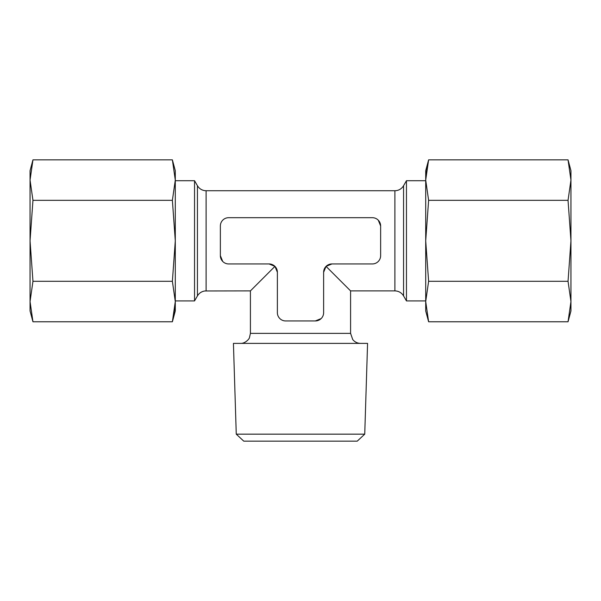 <?xml version="1.0" encoding="UTF-8"?>
<svg xmlns="http://www.w3.org/2000/svg" width="601" height="601" viewBox="0 0 601 601"><rect width="100%" height="100%" fill="white"/><g stroke="black" fill="none" stroke-linecap="round" stroke-linejoin="round"><path stroke-width="0.9" d="M269.075 263.944A8.294 8.294 0 0 1 277.369 272.238L277.369 312.655A8.294 8.294 0 0 0 285.663 320.949L315.337 320.949A8.294 8.294 0 0 0 323.631 312.655L323.631 272.238A8.294 8.294 0 0 1 331.925 263.944L326.058 266.371L331.925 263.944L372.342 263.944A8.294 8.294 0 0 0 380.636 255.65L380.636 225.984A8.294 8.294 0 0 0 372.342 217.69L228.658 217.69A8.294 8.294 0 0 0 220.364 225.984L220.364 255.65A8.294 8.294 0 0 0 228.658 263.944L269.075 263.944L274.942 266.371L277.369 272.238L274.942 266.371L250.414 290.899L204.851 290.974C201.613 291.462 199.141 293.108 197.436 295.91L194.544 300.913L175.289 300.913M220.364 255.65L222.716 261.435M380.636 225.984L378.284 220.199M323.631 272.238L326.058 266.371L350.586 290.899L394.887 290.899L394.887 190.735L206.113 190.735L206.113 290.899M364.739 434.155L357.242 441.149L243.758 441.149L236.261 434.155L233.428 343.389L367.572 343.389L364.739 434.155L236.261 434.155M315.337 320.949L321.122 318.598M32.957 281.298L172.382 281.298L175.289 301.537L172.382 321.775L32.957 321.775L30.05 301.537L32.957 281.298L30.05 240.813L30.05 310.935L32.957 321.775M172.382 281.298L175.289 240.813L172.382 200.336L175.289 180.09L175.289 170.699L172.382 159.851L175.289 180.09L175.289 310.935L172.382 321.775L175.176 305.346M172.382 200.336L32.957 200.336L30.05 180.09L32.957 159.851L30.05 180.09L30.05 240.813L32.957 200.336M172.382 159.851L32.957 159.851L30.05 170.699L30.05 180.09M568.043 159.851L570.95 180.09L570.95 170.699L568.043 159.851L428.618 159.851L425.711 170.699L425.711 310.935L428.618 321.775L425.711 301.537L428.618 281.298L425.711 240.813L428.618 200.336L425.711 180.09L428.618 159.851L425.824 176.281M570.95 301.537L568.043 281.298L570.95 240.813L568.043 200.336L570.95 180.09L570.95 301.537L568.043 321.775L570.95 301.537L570.95 310.935L568.043 321.775L428.618 321.775M568.043 281.298L428.618 281.298M568.043 200.336L428.618 200.336M425.711 180.082L425.711 301.552M425.711 180.713L406.456 180.713L406.456 300.913L425.711 300.913M206.113 190.735L204.851 190.652C201.613 190.164 199.141 188.526 197.436 185.724L194.544 180.713L194.544 300.913M175.289 180.09L175.289 301.537M360.6 343.389C357.392 343.314 354.77 342.044 352.734 339.573L350.586 333.367L250.414 333.367L249.46 337.634C249.385 338.844 245.17 343.712 240.4 343.389M406.456 180.713L403.564 185.724L403.564 295.91L406.456 300.913M197.436 185.724L197.436 295.91M350.586 333.367L350.586 290.899M250.414 333.367L250.414 290.899M403.564 185.724L402.738 186.934C400.702 189.398 398.087 190.66 394.887 190.735M403.564 295.91L402.738 294.693C400.702 292.236 398.087 290.967 394.887 290.899M194.544 180.713L175.289 180.713"/></g></svg>
